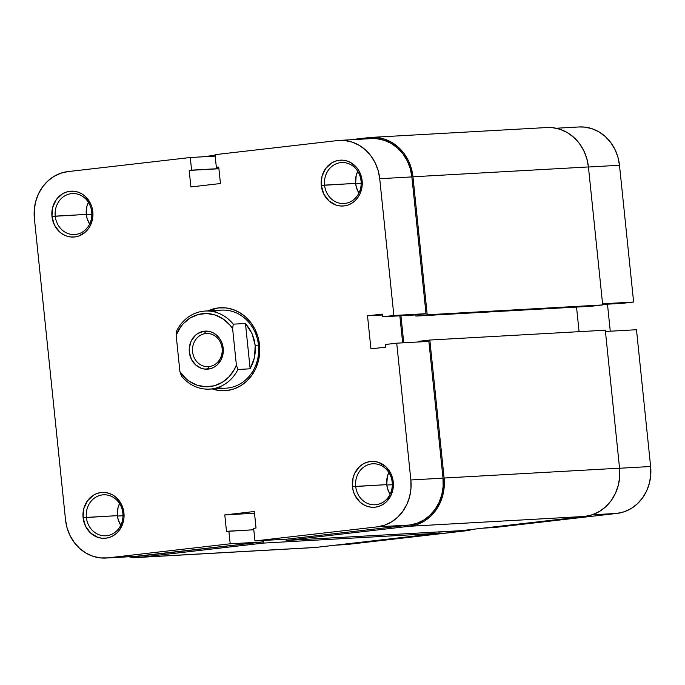 <?xml version="1.0" encoding="UTF-8"?>
<svg xmlns="http://www.w3.org/2000/svg" width="685" height="685" viewBox="0 0 685 685"><rect width="100%" height="100%" fill="white"/><g stroke="black" fill="none" stroke-linecap="round" stroke-linejoin="round"><path stroke-width="1.03" d="M556.134 128.241L579.09 126.956A42.753 38.249 -93.2 0 1 619.488 165.265L633.625 302.042L622.331 303.344L633.625 302.042L602.569 303.78L633.625 302.042L619.488 165.265L588.432 167.012L619.488 165.265L617.904 157.053L614.916 149.33L610.643 142.386L605.249 136.486L598.947 131.862L591.968 128.686L584.588 127.093L578.953 126.965M494.724 527.484L617.005 513.408L592.26 514.795L617.005 513.408L624.335 511.738L631.219 508.493L637.384 503.809L642.598 497.858L646.657 490.871L649.414 483.113L650.75 474.893L650.622 466.511L636.485 329.733L605.429 331.48L636.485 329.733L650.622 466.511L619.565 468.257L650.622 466.511A42.753 38.249 -93.2 0 1 617.005 513.408L494.724 527.484L483.379 528.126L494.724 527.484M343.664 544.644L469.961 530.336L469.893 529.676L469.961 530.336L438.905 532.082L469.961 530.336L347.68 544.421L336.335 545.054L347.68 544.421A42.753 38.249 -93.2 0 1 345.685 544.592L335.342 545.174M610.266 331.206L607.475 304.174L610.266 331.206M622.331 303.344L602.637 304.448L622.331 303.344M91.841 214.491L86.336 214.799L91.841 214.491M361.166 183.477L355.661 183.785L361.166 183.477M392.3 484.723L386.794 485.031L392.3 484.723M122.975 515.745L117.469 516.053L122.975 515.745M215.107 155.324L201.621 156.874L215.107 155.324M546.724 127.547L552.53 127.675L560.116 129.319L567.291 132.582L573.782 137.343L579.33 143.405L583.723 150.554L586.797 158.5L588.424 166.943L602.689 304.936L591.395 306.238L415.923 316.076L415.804 314.86L415.923 316.076L427.217 314.775L602.689 304.936L591.395 306.238L415.923 316.076L427.217 314.775L412.961 176.79L427.217 314.775L602.689 304.936L588.424 166.943L412.961 176.79L411.325 168.339L408.251 160.393L403.859 153.252L398.31 147.181L391.829 142.429L384.653 139.166L377.058 137.522L369.343 137.557L349.658 139.826L369.343 137.557A43.977 39.345 86.8 0 1 371.398 137.385A43.977 39.345 86.8 0 1 412.961 176.79L588.424 166.943A43.977 39.345 -93.2 0 0 546.87 127.538L371.398 137.385M400.948 315.759L403.739 342.791L400.948 315.759M579.073 331.668L576.53 307.068L579.073 331.668M418.603 341.961L418.535 341.344L429.829 340.043L605.3 330.204L429.829 340.043L444.094 478.036L619.557 468.189L605.3 330.204L619.557 468.189L444.094 478.036A43.977 39.345 86.8 0 1 409.51 526.268L584.981 516.421A43.977 39.345 -93.2 0 0 619.557 468.189L619.685 476.811L618.315 485.271L615.481 493.243L611.303 500.435L605.942 506.549L599.598 511.37L592.525 514.709L584.981 516.421L409.51 526.268L286.142 540.474L461.613 530.627L584.981 516.421L461.613 530.627L286.142 540.474L286.013 539.198L286.142 540.474L409.51 526.268L417.054 524.547L424.135 521.216L430.471 516.396L435.831 510.274L440.01 503.09L442.844 495.109L444.222 486.65L444.094 478.036L429.829 340.043L418.535 341.344L418.603 341.961M263.288 540.474L263.554 543.077L439.025 533.23L438.888 531.903L439.025 533.23L263.554 543.077L140.185 557.282L315.657 547.443L439.025 533.23L315.657 547.443L140.185 557.282A43.977 39.345 86.8 0 1 138.13 557.462A43.977 39.345 86.8 0 1 128.866 556.759L140.185 557.282L263.554 543.077L263.288 540.474M138.13 557.462L313.602 547.615A43.977 39.345 -93.2 0 0 315.657 547.443L313.447 547.623M86.361 517.398A20.524 18.358 -93.2 0 0 106.714 535.704A20.524 18.358 -93.2 0 0 122.855 513.193L123.934 513.005A22.965 20.541 86.8 0 1 105.875 538.196A22.965 20.541 86.8 0 1 83.099 517.706L117.426 515.651A20.524 18.358 -93.2 0 0 120.748 525.309L118.188 519.598L117.426 515.651L118.008 507.688L119.524 503.543A20.524 18.358 -93.2 0 0 117.426 515.651L86.361 517.398A20.524 18.358 86.8 0 1 103.461 494.81A20.524 18.358 86.8 0 1 122.855 513.193A20.524 18.358 86.8 0 1 105.755 535.781A20.524 18.358 86.8 0 1 86.361 517.398L83.099 517.706L85.556 526.268L90.745 533.17L97.886 537.357L101.851 538.213L105.875 538.196L109.814 537.297L113.513 535.559L116.827 533.041L119.627 529.839L123.283 521.927L124.002 517.509L123.934 513.005L121.476 504.443L116.287 497.55L112.897 495.067L109.146 493.363L105.182 492.498L101.157 492.524L97.219 493.414L93.528 495.161L87.415 500.872L83.75 508.792L83.099 517.706A22.965 20.541 86.8 0 1 101.157 492.524A22.965 20.541 86.8 0 1 123.934 513.005L122.855 513.193A20.524 18.358 -93.2 0 0 102.502 494.887A20.524 18.358 -93.2 0 0 86.361 517.398M390.073 494.296L387.513 488.576L386.751 484.637L355.686 486.384A20.524 18.358 86.8 0 1 372.786 463.788A20.524 18.358 86.8 0 1 392.18 482.18A20.524 18.358 86.8 0 1 375.08 504.768A20.524 18.358 86.8 0 1 355.686 486.384A20.524 18.358 -93.2 0 0 376.039 504.691A20.524 18.358 -93.2 0 0 392.18 482.18L393.258 481.992A22.965 20.541 86.8 0 1 375.2 507.174A22.965 20.541 86.8 0 1 352.424 486.692L386.751 484.637A20.524 18.358 -93.2 0 0 390.073 494.287M324.562 185.13A20.524 18.358 -93.2 0 0 344.915 203.436A20.524 18.358 -93.2 0 0 361.046 180.934L362.134 180.746A22.965 20.541 86.8 0 1 344.075 205.928A22.965 20.541 86.8 0 1 321.299 185.447L355.618 183.392A20.524 18.358 -93.2 0 0 358.94 193.042L356.38 187.33L355.618 183.392L356.2 175.42L357.724 171.276A20.524 18.358 -93.2 0 0 355.618 183.392L324.562 185.13A20.524 18.358 86.8 0 1 341.652 162.542A20.524 18.358 86.8 0 1 361.046 180.934A20.524 18.358 86.8 0 1 343.956 203.522A20.524 18.358 86.8 0 1 324.562 185.13L321.299 185.447L323.757 194.001L328.946 200.902L336.078 205.089L340.043 205.954L344.075 205.928L348.014 205.029L351.705 203.291L355.018 200.773L357.818 197.58L360.002 193.829L362.202 185.241L362.134 180.746L359.676 172.183L357.382 168.45L351.097 162.799L347.346 161.095L343.382 160.239L339.358 160.256L335.419 161.155L331.72 162.893L325.606 168.604L321.95 176.524L321.299 185.447A22.965 20.541 86.8 0 1 339.358 160.256A22.965 20.541 86.8 0 1 362.134 180.746L361.046 180.934A20.524 18.358 -93.2 0 0 340.693 162.628A20.524 18.358 -93.2 0 0 324.562 185.13M55.228 216.152A20.524 18.358 -93.2 0 0 75.581 234.458A20.524 18.358 -93.2 0 0 91.722 211.948L92.8 211.759A22.965 20.541 86.8 0 1 74.751 236.95A22.965 20.541 86.8 0 1 51.966 216.46L86.293 214.405A20.524 18.358 -93.2 0 0 89.615 224.064L87.055 218.352L86.293 214.405L86.875 206.442L88.399 202.298A20.524 18.358 -93.2 0 0 86.293 214.405L55.228 216.152A20.524 18.358 86.8 0 1 72.327 193.555A20.524 18.358 86.8 0 1 91.722 211.948A20.524 18.358 86.8 0 1 74.622 234.535A20.524 18.358 86.8 0 1 55.228 216.152L51.966 216.46L54.423 225.023L59.621 231.924L63.003 234.407L66.753 236.111L70.718 236.967L74.751 236.95L78.681 236.051L85.694 231.795L88.493 228.593L90.677 224.843L92.869 216.263L91.953 207.349L90.343 203.197L85.154 196.295L81.763 193.812L78.022 192.108L74.057 191.252L70.024 191.269L66.085 192.168L62.395 193.915L56.281 199.626L52.625 207.546L51.966 216.46A22.965 20.541 86.8 0 1 70.024 191.269A22.965 20.541 86.8 0 1 92.8 211.759L91.722 211.948A20.524 18.358 -93.2 0 0 71.368 193.641A20.524 18.358 -93.2 0 0 55.228 216.152M217.659 387.564A39.088 34.969 -93.2 0 0 258.459 345.163L259.538 344.975A41.528 37.153 86.8 0 1 212.273 388.952L219.594 390.561L226.881 390.527L234.005 388.9L240.692 385.758L246.677 381.202L251.746 375.423L255.685 368.633L258.365 361.098L259.666 353.109L259.538 344.975L257.997 336.994L255.094 329.494L250.941 322.746L245.709 317.018L239.579 312.523L232.806 309.44L225.63 307.89L218.344 307.925L207.889 310.904A41.528 37.153 86.8 0 1 259.538 344.975L258.459 345.163A39.088 34.969 86.8 0 1 225.896 388.19L209.55 389.106A39.088 34.969 86.8 0 1 181.465 375.996A39.088 34.969 -93.2 0 0 237.935 369.489A39.088 34.969 86.8 0 1 209.55 389.106M136.05 556.297L262.346 541.989L230.194 543.787L262.346 541.989L140.065 556.066L107.913 557.873L230.194 543.787L107.913 557.873L100.412 557.907L93.032 556.314L86.053 553.137L79.751 548.514L74.357 542.614L70.084 535.67L67.096 527.947L65.512 519.735L34.378 218.489L34.25 210.107L35.586 201.887L38.343 194.129L42.401 187.142L47.616 181.191L53.781 176.507L60.665 173.262L67.995 171.593L190.276 157.516L191.586 170.145L189.188 170.419L190.901 186.936L220.442 183.537L218.729 167.02L216.34 167.294L215.039 154.664L337.32 140.579L344.82 140.545L352.201 142.137L359.18 145.314L365.482 149.938L370.876 155.838L375.149 162.782L378.137 170.505L379.721 178.716L393.858 315.494L382.564 316.795L382.29 314.124L367.52 315.819L370.936 348.862L385.698 347.158L385.424 344.486L396.718 343.185L410.854 479.962L443.007 478.156L428.87 341.387L396.718 343.185L410.854 479.962L410.983 488.345L409.639 496.565L406.89 504.323L402.831 511.31L397.617 517.261L391.452 521.944L384.568 525.181L377.238 526.859L254.957 540.936L253.647 528.306L256.036 528.032L254.332 511.507L224.791 514.914L226.495 531.432L228.893 531.158L230.194 543.787L228.893 531.158L253.801 529.762L226.495 531.432L224.791 514.914L254.512 513.245L224.791 514.914L254.332 511.507L256.036 528.032L253.647 528.306L254.957 540.936L377.238 526.859L409.39 525.053L416.72 523.383L423.604 520.138L429.769 515.454L434.975 509.503L439.042 502.516L441.791 494.767L443.135 486.538L443.007 478.156L428.87 341.387L396.718 343.185L385.424 344.486L385.698 347.158L370.936 348.862L367.52 315.819L382.376 314.989L367.52 315.819L382.29 314.124L382.564 316.795L414.716 314.989L426.01 313.687L411.873 176.91L410.289 168.698L407.301 160.975L403.028 154.031L397.634 148.131L391.332 143.507L384.353 140.339L376.973 138.738L371.33 138.61M205.166 311.05A39.088 34.969 86.8 0 1 233.251 324.168A39.088 34.969 -93.2 0 0 176.781 330.675A39.088 34.969 86.8 0 1 205.166 311.05L221.512 310.134A39.088 34.969 86.8 0 1 258.459 345.163A39.088 34.969 -93.2 0 0 213.403 311.684M402.652 342.851L399.852 315.819L402.652 342.851M262.346 541.989L262.192 540.534L262.346 541.989M287.109 539.138L409.39 525.053L287.109 539.138L254.957 540.936L287.109 539.138M386.751 484.637L387.333 476.666L388.857 472.522A20.524 18.358 -93.2 0 0 386.751 484.637M105.91 558.044L138.062 556.237A42.753 38.249 -93.2 0 0 140.065 556.066L107.913 557.873A42.753 38.249 86.8 0 1 105.91 558.044A42.753 38.249 86.8 0 1 65.512 519.735L34.378 218.489A42.753 38.249 86.8 0 1 67.995 171.593L190.276 157.516L191.586 170.145L218.9 168.613L189.188 170.419L218.909 168.75L189.188 170.419L190.901 186.936L220.442 183.537L218.729 167.02L216.34 167.294L218.746 167.157L216.34 167.294L215.039 154.664L337.32 140.579A42.753 38.249 86.8 0 1 339.315 140.408A42.753 38.249 86.8 0 1 379.721 178.716L393.858 315.494L426.01 313.687L411.873 176.91L379.721 178.716L411.873 176.91A42.753 38.249 -93.2 0 0 371.467 138.601L339.315 140.408M393.258 481.992L390.801 473.429L385.612 466.528L378.48 462.341L374.515 461.485L370.482 461.502L366.543 462.401L362.853 464.139L359.539 466.656L354.556 473.609L353.075 477.77L352.424 486.692L353.28 491.102L354.881 495.255L360.079 502.148L363.461 504.631L367.211 506.335L371.176 507.2L375.2 507.174L379.139 506.283L382.838 504.537L386.152 502.019L391.135 495.075L393.327 486.487L393.258 481.992L392.18 482.18A20.524 18.358 -93.2 0 0 371.827 463.873A20.524 18.358 -93.2 0 0 355.686 486.384L352.424 486.692A22.965 20.541 86.8 0 1 370.482 461.502A22.965 20.541 86.8 0 1 393.258 481.992M190.276 157.516L215.184 156.111L190.276 157.516M393.858 315.494L426.01 313.687L414.716 314.989L382.564 316.795L393.858 315.494M377.238 526.859L409.39 525.053A42.753 38.249 -93.2 0 0 443.007 478.156L410.854 479.962A42.753 38.249 86.8 0 1 377.238 526.859M205.654 333.561A16.611 14.864 -93.2 0 0 192.588 351.782A16.611 14.864 -93.2 0 0 209.062 366.603L208.223 369.095A19.052 17.048 86.8 0 1 189.325 352.09A19.052 17.048 86.8 0 1 204.31 331.189L205.654 333.561L207.204 333.475L205.654 333.561A16.611 14.864 86.8 0 1 206.425 333.492A16.611 14.864 86.8 0 1 222.163 348.811A16.611 14.864 86.8 0 1 209.062 366.603A16.611 14.864 86.8 0 1 208.291 366.663A16.611 14.864 86.8 0 1 192.545 351.345A16.611 14.864 86.8 0 1 205.654 333.561L204.31 331.189L197.974 333.381L195.225 335.47L191.089 341.233L189.265 348.357L189.325 352.09L191.363 359.197L195.67 364.925L201.595 368.393L204.883 369.112L211.494 368.35L214.559 366.903L217.308 364.814L221.443 359.051L223.267 351.927L222.505 344.529L221.169 341.087L219.268 337.996L214.054 333.304L210.946 331.891L204.31 331.189A19.052 17.048 86.8 0 1 223.207 348.194A19.052 17.048 86.8 0 1 208.223 369.095L209.062 366.603A16.611 14.864 -93.2 0 0 222.128 348.382A16.611 14.864 -93.2 0 0 205.654 333.561M250.145 368.804L237.935 369.489L236.385 365.071L234.424 369.318L229.107 376.75L222.231 382.367L214.259 385.783L205.74 386.76L197.263 385.244L189.402 381.322L185.866 378.54L179.907 371.578L176.156 335.213L180.549 327.053L183.426 323.534L190.31 317.917L198.273 314.501L206.793 313.524L215.27 315.04L223.139 318.962L229.852 325.015L232.626 328.714L236.385 365.071A36.647 32.786 86.8 0 1 210.03 386.58A36.647 32.786 86.8 0 1 179.907 371.578L181.465 375.996L179.907 371.578L176.156 335.213A36.647 32.786 86.8 0 1 202.503 313.704A36.647 32.786 86.8 0 1 232.626 328.714L233.251 324.168L245.461 323.483L252.063 333.646L255.188 345.343L254.529 357.45L250.145 368.804L237.935 369.489L236.385 365.071L232.626 328.714L233.251 324.168L245.461 323.483L250.145 368.804L245.461 323.483L249.169 328.312L252.063 333.646L254.092 339.375L255.188 345.343L258.459 345.163L255.188 345.343L255.334 351.422L254.529 357.45L252.782 363.29L250.145 368.804M176.781 330.675L176.156 335.213L176.781 330.675"/></g></svg>
